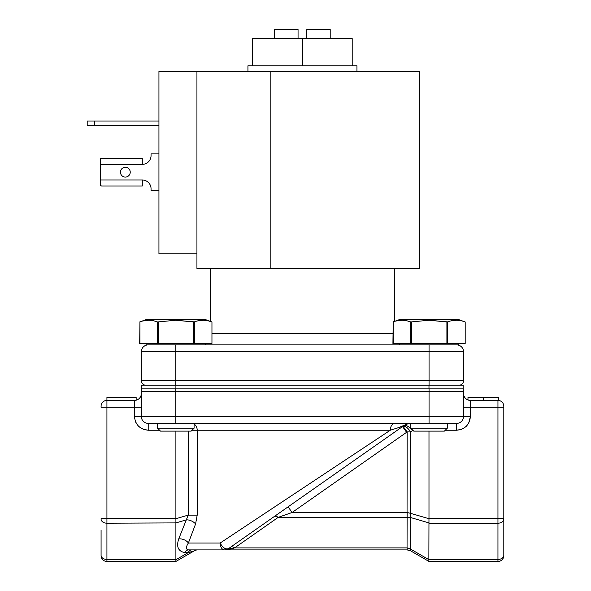 <?xml version="1.0" encoding="UTF-8"?>
<svg xmlns="http://www.w3.org/2000/svg" width="591" height="591" viewBox="0 0 591 591"><rect width="100%" height="100%" fill="white"/><g stroke="black" fill="none" stroke-linecap="round" stroke-linejoin="round"><path stroke-width="0.89" d="M394.951 423.363A6.87 4.662 -90 0 0 390.289 430.226L197.202 430.226A6.87 5.585 90 0 0 194.092 424.065M101.076 530.267L101.076 555.606A5.844 5.844 0 0 0 106.927 561.45L175.896 561.45L106.927 561.45A5.844 5.844 0 0 1 101.076 555.606M428.985 431.105L428.985 518.344L503.805 518.344L503.805 555.304L503.805 406.261A5.844 5.844 0 0 0 497.954 400.417L497.895 400.417M194.092 428.18L191.166 431.105L160.479 431.105L157.553 428.18L194.092 428.18L194.092 423.363M447.328 428.18L444.402 431.105L413.715 431.105L410.797 428.18L447.328 428.18L447.328 423.363M157.553 428.18L157.553 423.363M410.797 428.18L410.797 423.363M392.926 333.693L211.955 333.693M146.051 343.43L146.051 344.893L458.83 344.893L458.83 343.43M399.287 343.43L399.287 344.893M210.381 268.469L210.381 321.393M394.5 268.469L394.5 321.393M270.176 71.193L419.344 71.193L419.344 268.469L196.936 268.469L196.936 71.193L270.176 71.193L270.176 268.469M211.888 321.94L204.685 319.317L146.96 319.317L139.757 321.94M175.822 320.248L194.358 321.873C200.231 319.701 206.089 319.731 211.955 321.962L211.955 343.43L193.671 343.43L193.671 321.962L175.822 320.248L193.161 321.873L175.822 320.248L158.484 321.873L158.484 343.43L139.69 343.43L139.941 321.873L139.941 343.43M211.955 321.962L208.704 320.972M197.357 320.972L203.031 320.248L197.357 320.972M193.671 321.962L194.358 321.873L194.358 343.43M429.059 320.248L447.594 321.873C453.467 319.701 459.333 319.731 465.191 321.962L465.191 343.43L446.907 343.43L446.907 321.962L429.059 320.248L446.397 321.873L429.059 320.248L411.72 321.873L411.72 343.43L392.926 343.43L393.185 321.873L393.185 343.43M450.601 320.972L456.267 320.248L450.601 320.972M465.124 321.94L457.922 319.317L400.203 319.317L392.993 321.94M446.907 321.962L447.594 321.873L447.594 343.43M356.949 71.193L356.949 65.786L247.939 65.786L247.939 71.193M125.344 167.275A4.898 4.898 0 0 0 120.446 172.166A4.898 4.898 0 0 0 125.344 177.064A4.898 4.898 0 0 0 130.234 172.166A4.898 4.898 0 0 0 125.344 167.275M332.689 38.607L272.192 38.607M306.825 38.319L306.825 29.55L330.206 29.55L330.206 38.319M192.045 430.226L197.202 430.226L197.202 515.123L195.569 524.003L188.374 543.04L220.155 543.04L390.289 430.226L398.223 427.721L408.994 423.363A6.87 3.42 90 0 1 410.797 424.39M429.059 385.221L429.059 351.756L463.543 351.756A6.87 6.87 0 0 0 456.68 344.893A6.87 6.87 0 0 1 463.543 351.756L463.543 380.693A4.529 4.529 0 0 1 459.015 385.221A4.529 4.529 0 0 0 463.543 380.693L175.822 380.693L175.822 351.756L429.059 351.756L429.059 344.893M175.822 344.893L175.822 351.756L141.338 351.756A6.87 6.87 0 0 1 148.208 344.893A6.87 6.87 0 0 0 141.338 351.756L141.338 380.693L175.822 380.693L175.822 385.221M193.671 343.43L158.484 343.43M446.907 343.43L411.72 343.43M142.941 320.972L148.614 320.248L142.941 320.972M154.288 320.972L157.287 321.873L154.288 320.972M157.538 343.43L157.538 321.962C151.673 319.731 145.814 319.701 139.941 321.873L139.69 321.962M396.184 320.972L401.85 320.248L396.184 320.972M407.524 320.972L410.523 321.873L407.524 320.972M410.775 343.43L410.775 321.962C404.916 319.731 399.051 319.701 393.185 321.873L392.926 321.962M145.866 385.221A4.529 4.529 0 0 1 141.338 380.693A4.529 4.529 0 0 0 145.866 385.221M175.896 388.878L141.7 388.878L141.7 385.221L463.181 385.221L463.181 388.878L175.896 388.878L175.896 385.221M157.538 321.962L158.484 321.873L157.538 321.962M410.775 321.962L411.72 321.873L410.775 321.962M196.936 253.857L158.942 253.857L158.942 71.193L196.936 71.193M100.492 179.989L100.492 185.567L101.6 185.98L142.283 185.98L142.283 179.989A8.769 8.769 0 0 1 151.052 188.758A8.769 8.769 0 0 0 142.283 179.989L100.492 179.989L100.492 164.35L142.283 164.35A8.769 8.769 0 0 0 151.052 155.581A8.769 8.769 0 0 1 142.283 164.35L142.283 158.358L101.6 158.358L100.492 158.772L100.492 164.35M94.501 121.022L94.501 125.698L87.195 125.698L87.195 121.022L158.942 121.022M94.501 125.698L158.942 125.698M158.942 190.435L151.052 190.435L151.052 188.758M151.052 155.581L151.052 153.904L158.942 153.904M429.059 388.878L429.059 391.648L141.338 391.648A6.87 6.87 0 0 1 141.921 388.878A6.87 6.87 0 0 0 141.338 391.648L141.338 416.492L175.822 416.492L175.822 388.878M143.148 429.265L148.208 430.226L148.208 423.363A6.87 6.87 0 0 1 141.338 416.492A6.87 6.87 0 0 0 148.208 423.363L456.68 423.363A6.87 6.87 0 0 0 463.543 416.492L463.543 391.648A6.87 6.87 0 0 0 462.96 388.878M302.444 65.786L302.444 38.607L252.682 38.607L252.682 65.786M352.199 65.786L352.199 38.607L302.444 38.607M103.824 158.358L101.6 158.358M141.338 393.554A6.87 6.87 0 0 1 134.467 400.417L106.927 400.417L106.927 407.288L134.467 407.288L134.467 400.417A6.87 6.87 0 0 0 141.338 393.554M467.983 399.974L470.414 400.417A6.87 6.87 0 0 1 463.543 393.554A6.87 6.87 0 0 0 470.414 400.417L497.954 400.417L483.475 400.417L483.475 397.499L467.983 397.499L467.983 399.974M136.152 400.21L136.152 397.499L106.927 397.499L106.927 400.417A5.844 5.844 0 0 0 101.076 406.261L101.076 407.288L106.927 407.288L106.927 523.205L175.919 522.902L175.896 518.344L101.076 518.344M470.532 400.417L470.414 407.288L463.543 407.288M396.96 428.15L398.216 427.721M175.896 431.105L175.896 518.344M468.759 423.038L470.414 416.492L470.414 407.288L497.954 407.288L497.954 400.417L498.708 400.417L498.708 397.499L483.475 397.499M484.945 397.499L495.709 397.499M489.245 397.499L486.386 397.499M298.056 38.319L298.056 29.55L274.675 29.55L274.675 38.319M296.852 492.185L280.991 502.697M237.22 531.723L221.219 542.331M175.919 522.902L186.32 519.866L178.733 538.896A6.87 3.709 20.1 0 1 188.374 543.04C185.81 546.941 185.869 549.231 188.544 549.903L224.521 549.903A6.87 4.366 -90 0 1 220.155 543.04C222.711 547.709 225.481 549.586 228.458 548.662L404.251 425.372C406.46 425.121 409.179 426.746 412.407 430.226A6.87 3.42 90 0 0 412.4 429.79M410.811 513.409L407.162 512.5L407.11 517.361L410.642 517.546A6.87 3.31 -73.7 0 1 410.811 513.409L428.97 518.713L428.859 560.948M428.985 518.344L428.97 518.713M503.805 406.261A5.844 5.844 0 0 0 497.954 400.417L498.708 400.417M503.805 555.606L503.805 555.304A5.844 4.13 0 0 1 497.954 559.441L497.954 561.45L428.97 561.443L497.954 561.45A5.844 5.844 0 0 0 503.805 555.606A5.844 5.844 0 0 1 497.954 561.45M230.66 547.126A6.87 3.42 -125 0 1 234.597 547.894L232.396 548.662A6.87 4.351 55 0 0 228.466 548.662A6.87 6.87 -90 0 1 224.521 549.903L197.734 549.903A6.87 6.87 -89.4 0 0 194.299 550.827L175.896 561.45L175.896 559.441L106.927 559.441L106.927 523.205A5.844 4.13 180 0 1 101.076 519.068M178.733 538.896C176.148 546.801 178.223 551.373 184.961 552.629A6.87 4.499 -90 0 1 188.544 549.903L187.576 549.711M186.896 549.157L186.593 548.47M186.512 547.562L186.593 546.889M197.202 515.123L188.204 515.123L175.911 518.713M195.569 524.003A6.87 3.435 -156.8 0 0 186.32 519.866L188.204 515.123L188.204 431.105M175.896 523.205L175.896 559.441M410.523 517.531A6.87 3.339 104.3 0 1 410.582 513.343L410.582 431.91C407.856 427.707 405.352 425.867 403.077 426.392L407.162 431.91L410.582 431.91L412.843 430.226M407.059 549.903L224.521 549.903L407.155 549.903L410.582 550.827L407.155 549.903L407.103 547.894L407.059 549.903M232.396 548.662L225.703 549.8M226.678 549.556L228.178 548.854M274.268 516.586A6.87 3.42 -125 0 1 278.206 517.361L234.597 547.894L407.059 547.894L407.11 517.361M288.142 506.879L292.08 512.5L278.206 517.361L407.059 517.361L407.059 512.5L292.08 512.5L407.162 431.91L407.059 512.5M402.648 426.695L402.264 426.968L402.648 426.695L406.593 432.324M191.78 549.903A6.87 4.499 -90 0 0 188.189 552.629L194.299 550.827L188.189 552.629L175.919 559.721M428.97 561.443L410.797 550.945L428.97 561.443M175.911 561.443L194.299 550.827M428.97 559.721L410.538 549.061L407.103 547.894M428.97 522.902L410.642 517.546L410.642 549.142A6.87 1.662 120 0 0 410.797 550.945L410.582 550.827A6.87 1.478 -60 0 1 410.538 549.061M428.985 385.221L428.985 388.878M429.059 423.363L429.059 391.648L463.543 391.648M461.734 429.265L456.68 430.226C464.977 429.369 469.557 424.789 470.414 416.492L175.822 416.492L175.822 423.363M141.338 407.288L134.467 407.288L134.467 416.515L141.338 416.492M135.435 421.546L136.122 423.038M138.493 426.207L141.655 428.571M159.6 430.226L148.208 430.226C139.904 429.369 135.324 424.789 134.467 416.492M463.226 428.571L466.388 426.207M445.282 430.226L456.68 430.226L456.68 423.363M101.076 406.261A5.844 5.844 0 0 1 106.927 400.417M503.805 407.288L497.954 407.288L497.954 559.441L428.985 559.441M428.985 523.205L497.954 523.205A5.844 4.13 180 0 0 503.805 519.068M101.076 555.304A5.844 4.13 0 0 0 106.927 559.441L106.927 561.45M184.961 552.629L188.189 552.629M205.594 343.43L205.594 344.893"/></g></svg>
